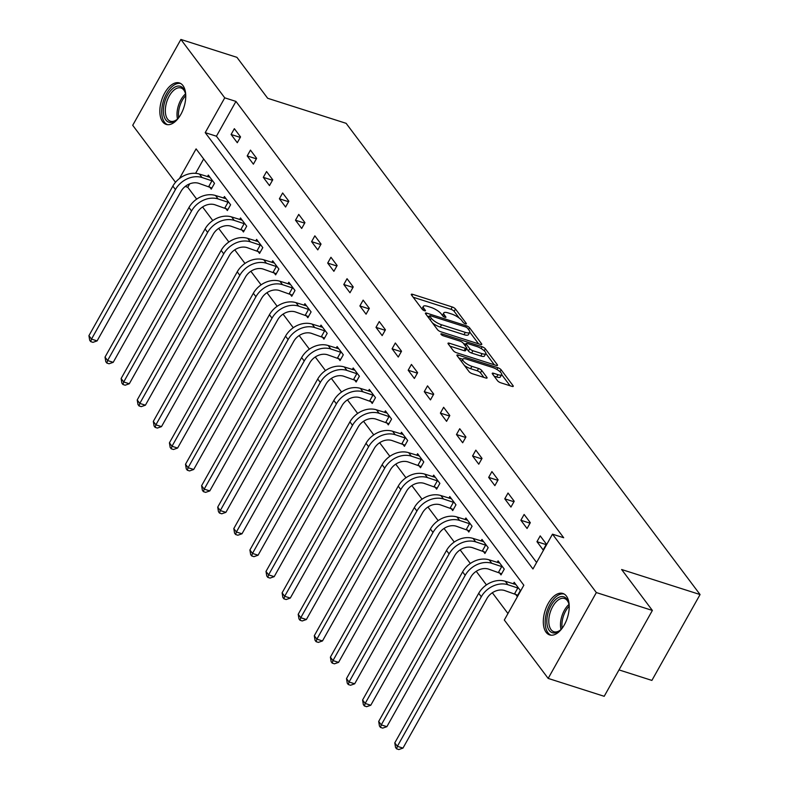 <?xml version="1.0" encoding="UTF-8"?>
<svg xmlns="http://www.w3.org/2000/svg" width="789" height="789" viewBox="0 0 789 789"><rect width="100%" height="100%" fill="white"/><g stroke="black" fill="none" stroke-linecap="round" stroke-linejoin="round"><path stroke-width="1.18" d="M465.411 323.815A1.913 0.572 29.3 0 0 466.378 323.806A1.913 0.572 29.3 0 0 466.24 323.362L455.48 309.032A2.742 0.819 29.3 0 0 452.265 306.98L412.667 294.336A2.742 0.819 29.3 0 0 411.296 294.346A2.742 0.819 29.3 0 0 411.483 294.987L422.243 309.308A1.913 0.572 29.3 0 0 424.492 310.748A1.913 0.572 29.3 0 0 425.458 310.738A1.913 0.572 29.3 0 0 425.32 310.294L423.93 308.44A8.768 2.633 29.3 0 1 423.328 306.398A8.768 2.633 29.3 0 1 427.727 306.379L431.031 307.424A8.768 2.633 29.3 0 1 441.307 313.992L442.698 315.847A1.913 0.572 29.3 0 0 444.957 317.277A1.913 0.572 29.3 0 0 445.913 317.277A1.913 0.572 29.3 0 0 445.785 316.833L444.394 314.979A8.768 2.633 29.3 0 1 443.783 312.937A8.768 2.633 29.3 0 1 448.191 312.908L451.486 313.963A8.768 2.633 29.3 0 1 461.772 320.521L463.163 322.376A1.913 0.572 29.3 0 0 465.411 323.815M546.106 632.295A21.767 11.697 107.7 0 1 546.501 606.938A21.767 11.697 107.7 0 1 562.882 593.456A21.767 11.697 107.7 0 1 566.413 596.089A21.767 11.697 107.7 0 1 566.019 621.446A21.767 11.697 107.7 0 1 549.637 634.918A21.767 11.697 107.7 0 1 546.106 632.295M162.642 121.772A21.767 11.697 107.7 0 1 163.037 96.416A21.767 11.697 107.7 0 1 179.419 82.944A21.767 11.697 107.7 0 1 182.949 85.577A21.767 11.697 107.7 0 1 182.555 110.933A21.767 11.697 107.7 0 1 166.173 124.406A21.767 11.697 107.7 0 1 162.642 121.772M497.553 380.742A2.742 0.819 29.3 0 0 500.768 382.793L511.874 386.344A2.742 0.819 29.3 0 0 513.254 386.334A2.742 0.819 29.3 0 0 513.067 385.693L501.114 369.785A2.742 0.819 29.3 0 0 497.898 367.733L458.301 355.089A2.742 0.819 29.3 0 0 456.92 355.099A2.742 0.819 29.3 0 0 457.107 355.731L469.06 371.649A2.742 0.819 29.3 0 0 472.276 373.7L485.699 377.98A2.742 0.819 29.3 0 0 487.069 377.97A2.742 0.819 29.3 0 0 486.882 377.339L481.773 370.524A2.742 0.819 29.3 0 0 478.558 368.473L471.901 366.352A7.328 2.199 29.3 0 1 465.254 362.772A7.328 2.199 29.3 0 1 462.808 359.163A7.328 2.199 29.3 0 1 466.486 359.133L492.553 367.457A7.328 2.199 29.3 0 1 499.2 371.047A7.328 2.199 29.3 0 1 501.646 374.657A7.328 2.199 29.3 0 1 497.967 374.676L493.628 373.286A2.742 0.819 29.3 0 0 492.247 373.296A2.742 0.819 29.3 0 0 492.435 373.937L497.553 380.742M175.513 182.298L132.71 125.303L180.888 39.45L236.927 57.341L267.678 98.28L346.124 123.331L700.07 594.551L621.624 569.51L652.375 610.449L596.346 592.559L548.168 678.412L504.309 620.026L523.837 585.221L196.096 148.884L179.468 178.521M180.888 39.45L224.747 97.836L205.219 132.641L532.96 568.977L552.487 534.173L596.346 592.559M552.487 534.173L563.691 537.743L235.95 101.416L224.747 97.836M480.373 344.408A2.742 0.819 29.3 0 0 481.754 344.398A2.742 0.819 29.3 0 0 481.566 343.757L469.613 327.849A2.742 0.819 29.3 0 0 466.398 325.798L426.8 313.154A2.742 0.819 29.3 0 0 425.419 313.154A2.742 0.819 29.3 0 0 425.606 313.795L437.56 329.713A2.742 0.819 29.3 0 0 440.775 331.755L480.373 344.408M485.363 348.817L497.317 364.725A2.742 0.819 29.3 0 1 497.504 365.366A2.742 0.819 29.3 0 1 496.123 365.376L456.525 352.732A2.742 0.819 29.3 0 1 453.31 350.681L448.201 343.866A2.742 0.819 29.3 0 1 448.014 343.235A2.742 0.819 29.3 0 1 449.385 343.225L465.441 348.353A2.742 0.819 29.3 0 0 466.822 348.343A2.742 0.819 29.3 0 0 466.634 347.702L463.242 343.185A2.742 0.819 29.3 0 0 460.026 341.134L443.31 335.798A1.913 0.572 29.3 0 1 441.564 334.861A1.913 0.572 29.3 0 1 440.923 333.915A1.913 0.572 29.3 0 1 441.889 333.905L482.148 346.766A2.742 0.819 29.3 0 1 485.363 348.817L484.239 350.809M619.01 669.91L651.892 680.414L700.07 594.551M235.95 101.416L216.423 136.221L536.599 562.488M231.098 134.485L237.292 142.72L240.546 136.921L234.353 128.676L231.098 134.485L240.28 137.414M247.204 155.916L253.387 164.161L256.642 158.352L250.458 150.117L247.204 155.916L256.376 158.845M263.299 177.347L269.493 185.593L272.747 179.784L266.554 171.548L263.299 177.347L272.471 180.277M279.395 198.779L285.588 207.024L288.843 201.215L282.649 192.98L279.395 198.779L288.567 201.708M295.49 220.21L301.684 228.455L304.939 222.656L298.745 214.411L295.49 220.21L304.672 223.139M311.596 241.641L317.78 249.886L321.034 244.087L314.85 235.842L311.596 241.641L320.768 244.57M327.691 263.072L333.885 271.317L337.14 265.518L330.946 257.273L327.691 263.072L336.864 266.001M343.787 284.504L349.981 292.749L353.235 286.949L347.042 278.704L343.787 284.504L352.959 287.433M359.883 305.935L366.076 314.18L369.331 308.381L363.137 300.136L359.883 305.935L369.065 308.864M375.988 327.366L382.172 335.611L385.426 329.812L379.243 321.567L375.988 327.366L385.16 330.295M392.084 348.797L398.277 357.042L401.532 351.243L395.338 342.998L392.084 348.797L401.256 351.726M408.179 370.228L414.373 378.473L417.628 372.674L411.434 364.429L408.179 370.228L417.351 373.158M424.275 391.66L430.469 399.905L433.723 394.106L427.53 385.86L424.275 391.66L433.457 394.589M440.38 413.101L446.564 421.336L449.819 415.537L443.635 407.292L440.38 413.101L449.552 416.03M456.476 434.532L462.67 442.767L465.924 436.968L459.731 428.723L456.476 434.532L465.648 437.461M472.572 455.963L478.765 464.198L482.02 458.399L475.826 450.154L472.572 455.963L481.744 458.892M488.667 477.394L494.861 485.639L498.115 479.83L491.922 471.595L488.667 477.394L497.849 480.323M504.773 498.826L510.956 507.071L514.211 501.262L508.027 493.026L504.773 498.826L513.945 501.755M520.868 520.257L527.062 528.502L530.316 522.693L524.123 514.458L520.868 520.257L530.04 523.186M536.964 541.688L543.157 549.933L546.412 544.134L540.218 535.889L536.964 541.688L546.136 544.617M189.695 183.857L187.772 187.269L196.688 199.134M202.576 206.974L212.783 220.565M218.671 228.406L228.879 242.006M234.767 249.837L244.984 263.437M250.863 271.268L261.08 284.868M266.968 292.699L277.176 306.3M283.064 314.13L293.271 327.731M299.159 335.562L309.377 349.162M315.255 356.993L325.472 370.593M331.36 378.424L341.568 392.025M347.456 399.865L357.664 413.456M363.551 421.296L373.769 434.887M379.647 442.728L389.865 456.318M395.753 464.159L405.96 477.749M411.848 485.59L422.056 499.181M427.944 507.021L438.161 520.612M444.039 528.452L454.257 542.043M460.145 549.884L470.352 563.484M476.24 571.315L486.448 584.915M492.336 592.746L507.948 613.536M203.661 158.954L195.593 173.333M209.578 186.904L211.245 189.133L214.509 183.334L208.316 175.089L207.448 176.637M225.674 208.335L227.35 210.564L230.605 204.765L224.411 196.52L223.543 198.069M241.769 229.767L243.446 231.996L246.701 226.196L240.507 217.951L239.639 219.5M257.865 251.198L259.542 253.427L262.796 247.628L256.612 239.383L255.735 240.931M273.97 272.629L275.637 274.858L278.902 269.059L272.708 260.814L271.84 262.372M290.066 294.06L291.743 296.289L294.997 290.49L288.804 282.245L287.936 283.803M306.162 315.492L307.838 317.73L311.093 311.921L304.899 303.686L304.031 305.235M322.257 336.923L323.934 339.162L327.188 333.352L321.005 325.117L320.127 326.666M338.363 358.364L340.029 360.593L343.294 354.784L337.1 346.549L336.232 348.097M354.458 379.795L356.135 382.024L359.389 376.225L353.196 367.98L352.328 369.528M370.554 401.226L372.23 403.455L375.485 397.656L369.291 389.411L368.424 390.959M386.649 422.657L388.326 424.886L391.581 419.087L385.397 410.842L384.519 412.391M402.755 444.089L404.422 446.318L407.686 440.518L401.493 432.273L400.625 433.822M418.851 465.52L420.527 467.749L423.782 461.95L417.588 453.705L416.72 455.253M434.946 486.951L436.623 489.18L439.877 483.381L433.684 475.136L432.816 476.684M451.042 508.382L452.718 510.611L455.973 504.812L449.789 496.567L448.911 498.115M467.147 529.813L468.814 532.042L472.078 526.243L465.885 517.998L465.017 519.547M483.243 551.245L484.919 553.474L488.174 547.674L481.98 539.429L481.112 540.978M499.338 572.676L501.015 574.905L504.27 569.106L498.076 560.861L497.208 562.409M515.434 594.107L517.111 596.336L520.365 590.537L514.181 582.292L513.304 583.85M652.375 610.449L604.196 696.302L548.168 678.412M187.772 187.269L185.218 186.46M216.423 136.221L205.219 132.641M443.783 312.937L442.481 315.255A8.768 2.633 29.3 0 0 442.402 315.452M423.328 306.398L422.026 308.726A8.768 2.633 29.3 0 0 421.947 308.923M459.237 318.085L454.178 311.349A2.742 0.819 29.3 0 0 450.963 309.308L413.17 297.236M429.206 316.655L427.303 316.044M478.568 343.826L469.79 332.139M467.64 328.342A1.913 0.572 29.3 0 0 465.392 326.912L430.636 315.807A1.913 0.572 29.3 0 0 429.67 315.817A1.913 0.572 29.3 0 0 429.808 316.261L431.277 318.214A8.768 2.633 29.3 0 0 441.554 324.782L465.313 332.366A8.768 2.633 29.3 0 0 469.711 332.337A8.768 2.633 29.3 0 0 469.11 330.305L467.64 328.342M432.5 322.977A8.768 2.633 29.3 0 0 440.252 327.1L441.554 324.782M469.711 332.337L468.41 334.664A8.768 2.633 29.3 0 1 464.011 334.684L440.252 327.1M485.846 353.511L494.318 364.794M449.888 346.115L464.139 350.671A2.742 0.819 29.3 0 0 465.52 350.661L466.822 348.343M463.508 343.55L465.727 344.26M482.109 353.669A7.328 2.199 29.3 0 0 485.787 353.65A7.328 2.199 29.3 0 0 483.341 350.04A7.328 2.199 29.3 0 0 476.694 346.46L467.502 343.521A2.742 0.819 29.3 0 0 466.131 343.531A2.742 0.819 29.3 0 0 466.319 344.172L469.711 348.689A2.742 0.819 29.3 0 0 472.927 350.74L482.109 353.669L480.807 355.987A7.328 2.199 29.3 0 0 484.485 355.967L485.787 353.65M480.807 355.987L471.625 353.058A2.742 0.819 29.3 0 1 468.41 351.006L466.644 348.659M501.646 374.657L500.344 376.974A7.328 2.199 29.3 0 1 496.666 376.994L494.131 376.185M462.808 359.163L461.496 361.48A7.328 2.199 29.3 0 0 461.476 361.54M464.386 365.425A7.328 2.199 29.3 0 0 470.599 368.67L471.901 366.352M483.894 377.408L480.471 372.852A2.742 0.819 29.3 0 0 477.256 370.8L470.599 368.67M462.758 359.251L458.803 357.989M510.069 385.762L501.676 374.597M211.886 188.009L198.749 183.314A13.946 10.987 143.1 0 0 181.036 191.342L97.106 340.897L92.964 342.347L90.715 341.627L89.69 340.256L88.93 335.67L172.85 186.115A20.928 16.49 -36.9 0 1 199.43 174.083L209.992 177.318M88.93 335.67L91.504 339.102L175.434 189.547A20.928 16.49 -36.9 0 1 202.004 177.515L212.833 181.105M90.715 341.627L91.504 339.102L97.106 340.897M208.74 186.51L211.994 180.701M179.014 117.295A18.837 10.119 107.7 0 1 176.322 120.036A18.837 10.119 107.7 0 1 165.828 119.948A18.837 10.119 107.7 0 1 164.161 104.049A18.837 10.119 107.7 0 1 174.773 87.145A18.837 10.119 107.7 0 1 185.149 92.382A18.837 10.119 107.7 0 1 185.76 96.179M185.307 93.023A17.437 9.369 -72.3 0 0 181.016 87.993A17.437 9.369 -72.3 0 0 166.055 104.414A17.437 9.369 -72.3 0 0 170.404 121.21A17.437 9.369 -72.3 0 0 176.825 119.603M180.711 83.516A21.619 11.618 -72.3 0 0 162.613 104.02A21.619 11.618 -72.3 0 0 167.564 124.682M562.478 627.807A18.837 10.119 107.7 0 1 559.786 630.549A18.837 10.119 107.7 0 1 549.262 630.431A18.837 10.119 107.7 0 1 551.087 605.488A18.837 10.119 107.7 0 1 566.847 599.098A18.837 10.119 107.7 0 1 568.613 602.904A18.837 10.119 107.7 0 1 569.224 606.692M568.77 603.546A17.437 9.369 -72.3 0 0 567.311 600.616A17.437 9.369 -72.3 0 0 564.48 598.506A17.437 9.369 -72.3 0 0 551.353 609.305A17.437 9.369 -72.3 0 0 551.038 629.622A17.437 9.369 -72.3 0 0 553.868 631.733A17.437 9.369 -72.3 0 0 560.289 630.125M564.174 594.038A21.619 11.618 -72.3 0 0 548.187 607.954A21.619 11.618 -72.3 0 0 547.961 632.748A21.619 11.618 -72.3 0 0 551.028 635.194M227.982 209.44L214.855 204.745A13.946 10.987 143.1 0 0 197.132 212.774L113.212 362.329L109.06 363.778L106.821 363.058L105.785 361.687L105.026 357.101L188.946 207.546A20.928 16.49 -36.9 0 1 215.525 195.514L226.088 198.749M105.026 357.101L107.6 360.534L191.53 210.988A20.928 16.49 -36.9 0 1 218.109 198.946L228.928 202.536M106.821 363.058L107.6 360.534L113.212 362.329M224.835 207.941L228.09 202.132M244.077 230.871L230.95 226.177A13.946 10.987 143.1 0 0 213.227 234.205L129.307 383.76L125.155 385.21L122.916 384.49L121.881 383.119L121.121 378.533L205.051 228.978A20.928 16.49 -36.9 0 1 231.621 216.945L242.184 220.18M121.121 378.533L123.705 381.975L207.625 232.42A20.928 16.49 -36.9 0 1 234.205 220.378L245.024 223.968M122.916 384.49L123.705 381.975L129.307 383.76M240.941 229.372L244.195 223.573M260.173 252.302L247.046 247.608A13.946 10.987 143.1 0 0 229.333 255.636L145.403 405.191L141.251 406.641L139.012 405.921L137.986 404.55L137.217 399.964L221.147 250.409A20.928 16.49 -36.9 0 1 247.726 238.377L258.279 241.612M137.217 399.964L139.801 403.406L223.721 253.851A20.928 16.49 -36.9 0 1 250.3 241.809L261.12 245.399M139.012 405.921L139.801 403.406L145.403 405.191M257.036 250.803L260.291 245.004M276.278 273.734L263.141 269.049A13.946 10.987 143.1 0 0 245.428 277.067L161.498 426.622L157.356 428.072L155.108 427.352L154.082 425.981L153.322 421.395L237.242 271.84A20.928 16.49 -36.9 0 1 263.822 259.808L274.385 263.053M153.322 421.395L155.897 424.837L239.826 275.282A20.928 16.49 -36.9 0 1 266.396 263.24L277.225 266.83M155.108 427.352L155.897 424.837L161.498 426.622M273.132 272.235L276.387 266.435M292.374 295.165L279.247 290.48A13.946 10.987 143.1 0 0 261.524 298.498L177.604 448.053L173.452 449.503L171.213 448.793L170.177 447.412L169.418 442.826L253.338 293.281A20.928 16.49 -36.9 0 1 279.917 281.239L290.48 284.484M169.418 442.826L171.992 446.268L255.922 296.713A20.928 16.49 -36.9 0 1 282.501 284.671L293.321 288.261M171.213 448.793L171.992 446.268L177.604 448.053M289.228 293.666L292.482 287.867M308.469 316.596L295.342 311.911A13.946 10.987 143.1 0 0 277.62 319.93L193.7 469.485L189.547 470.934L187.309 470.224L186.273 468.844L185.514 464.267L269.443 314.712A20.928 16.49 -36.9 0 1 296.013 302.67L306.576 305.915M185.514 464.267L188.098 467.699L272.018 318.145A20.928 16.49 -36.9 0 1 298.597 306.102L309.416 309.692M187.309 470.224L188.098 467.699L193.7 469.485M305.333 315.097L308.588 309.298M324.565 338.027L311.438 333.343A13.946 10.987 143.1 0 0 293.725 341.361L209.795 490.916L205.643 492.366L203.404 491.655L202.378 490.275L201.609 485.699L285.539 336.144A20.928 16.49 -36.9 0 1 312.119 324.101L322.671 327.346M201.609 485.699L204.193 489.131L288.113 339.576A20.928 16.49 -36.9 0 1 314.693 327.534L325.512 331.124M203.404 491.655L204.193 489.131L209.795 490.916M321.429 336.528L324.683 330.729M340.67 359.459L327.534 354.774A13.946 10.987 143.1 0 0 309.821 362.792L225.891 512.347L221.748 513.797L219.5 513.087L218.474 511.706L217.715 507.13L301.635 357.575A20.928 16.49 -36.9 0 1 328.214 345.533L338.777 348.777M217.715 507.13L220.289 510.562L304.219 361.007A20.928 16.49 -36.9 0 1 330.788 348.975L341.617 352.555M219.5 513.087L220.289 510.562L225.891 512.347M337.524 357.959L340.779 352.16M356.766 380.89L343.639 376.205A13.946 10.987 143.1 0 0 325.916 384.223L241.996 533.778L237.844 535.228L235.605 534.518L234.57 533.137L233.81 528.561L317.73 379.006A20.928 16.49 -36.9 0 1 344.31 366.964L354.872 370.209M233.81 528.561L236.384 531.993L320.314 382.438A20.928 16.49 -36.9 0 1 346.894 370.406L357.713 373.986M235.605 534.518L236.384 531.993L241.996 533.778M353.62 379.391L356.875 373.591M372.862 402.331L359.735 397.636A13.946 10.987 143.1 0 0 342.012 405.654L258.092 555.209L253.94 556.659L251.701 555.949L250.665 554.578L249.906 549.992L333.836 400.437A20.928 16.49 -36.9 0 1 360.405 388.395L370.968 391.64M249.906 549.992L252.49 553.424L336.41 403.869A20.928 16.49 -36.9 0 1 362.989 391.837L373.808 395.417M251.701 555.949L252.49 553.424L258.092 555.209M369.725 400.822L372.98 395.023M388.957 423.762L375.83 419.067A13.946 10.987 143.1 0 0 358.117 427.096L274.187 576.651L270.035 578.09L267.796 577.38L266.771 576.009L266.001 571.423L349.931 421.868A20.928 16.49 -36.9 0 1 376.511 409.836L387.064 413.071M266.001 571.423L268.585 574.856L352.505 425.301A20.928 16.49 -36.9 0 1 379.085 413.268L389.904 416.858M267.796 577.38L268.585 574.856L274.187 576.651M385.821 422.253L389.076 416.454M405.063 445.193L391.926 440.499A13.946 10.987 143.1 0 0 374.213 448.527L290.283 598.082L286.141 599.532L283.892 598.812L282.866 597.441L282.107 592.855L366.027 443.3A20.928 16.49 -36.9 0 1 392.606 431.267L403.169 434.502M282.107 592.855L284.681 596.287L368.611 446.732A20.928 16.49 -36.9 0 1 395.181 434.7L406.01 438.289M283.892 598.812L284.681 596.287L290.283 598.082M401.917 443.684L405.171 437.885M421.158 466.624L408.031 461.93A13.946 10.987 143.1 0 0 390.308 469.958L306.388 619.513L302.236 620.963L299.998 620.243L298.962 618.872L298.203 614.286L382.123 464.731A20.928 16.49 -36.9 0 1 408.702 452.699L419.265 455.934M298.203 614.286L300.777 617.718L384.707 468.163A20.928 16.49 -36.9 0 1 411.286 456.131L422.105 459.721M299.998 620.243L300.777 617.718L306.388 619.513M418.012 465.115L421.267 459.316M437.254 488.056L424.127 483.361A13.946 10.987 143.1 0 0 406.404 491.389L322.484 640.944L318.332 642.394L316.093 641.674L315.058 640.303L314.298 635.717L398.228 486.162A20.928 16.49 -36.9 0 1 424.798 474.13L435.36 477.365M314.298 635.717L316.882 639.149L400.802 489.594A20.928 16.49 -36.9 0 1 427.382 477.562L438.201 481.152M316.093 641.674L316.882 639.149L322.484 640.944M434.118 486.547L437.372 480.748M453.35 509.487L440.223 504.792A13.946 10.987 143.1 0 0 422.509 512.82L338.58 662.375L334.428 663.825L332.189 663.105L331.163 661.734L330.394 657.148L414.324 507.593A20.928 16.49 -36.9 0 1 440.903 495.561L451.456 498.796M330.394 657.148L332.978 660.58L416.898 511.025A20.928 16.49 -36.9 0 1 443.477 498.993L454.296 502.583M332.189 663.105L332.978 660.58L338.58 662.375M450.213 507.988L453.468 502.179M469.455 530.918L456.318 526.224A13.946 10.987 143.1 0 0 438.605 534.252L354.675 683.807L350.533 685.256L348.284 684.536L347.259 683.166L346.499 678.579L430.419 529.024A20.928 16.49 -36.9 0 1 456.999 516.992L467.561 520.227M346.499 678.579L349.073 682.012L433.003 532.457A20.928 16.49 -36.9 0 1 459.573 520.424L470.402 524.014M348.284 684.536L349.073 682.012L354.675 683.807M466.309 529.419L469.563 523.61M485.551 552.349L472.424 547.655A13.946 10.987 143.1 0 0 454.701 555.683L370.781 705.238L366.629 706.688L364.39 705.968L363.354 704.597L362.595 700.011L446.515 550.456A20.928 16.49 -36.9 0 1 473.094 538.423L483.657 541.658M362.595 700.011L365.169 703.443L449.099 553.898A20.928 16.49 -36.9 0 1 475.678 541.856L486.497 545.446M364.39 705.968L365.169 703.443L370.781 705.238M482.404 550.85L485.659 545.041M501.646 573.781L488.519 569.086A13.946 10.987 143.1 0 0 470.796 577.114L386.876 726.669L382.724 728.119L380.485 727.399L379.45 726.028L378.69 721.442L462.62 571.887A20.928 16.49 -36.9 0 1 489.19 559.855L499.753 563.09M378.69 721.442L381.274 724.884L465.194 575.329A20.928 16.49 -36.9 0 1 491.774 563.287L502.593 566.877M380.485 727.399L381.274 724.884L386.876 726.669M498.51 572.281L501.765 566.482M517.742 595.212L504.615 590.517A13.946 10.987 143.1 0 0 486.902 598.545L402.972 748.1L398.82 749.55L396.581 748.83L395.555 747.459L394.786 742.873L478.716 593.318A20.928 16.49 -36.9 0 1 505.295 581.286L515.848 584.521M394.786 742.873L397.37 746.315L481.29 596.76A20.928 16.49 -36.9 0 1 507.869 584.718L518.689 588.308M396.581 748.83L397.37 746.315L402.972 748.1M514.606 593.713L517.86 587.913M465.924 323.924L466.24 323.362M425.005 310.866L425.32 310.294M445.469 317.395L445.785 316.833M443.507 316.557L444.394 314.979M423.042 310.028L423.93 308.44M411.957 295.609L412.667 294.336M450.963 309.308L452.265 306.98M454.178 311.349L455.48 309.032M426.08 314.426L426.8 313.154M465.707 327.021L466.398 325.798M468.607 329.624L469.613 327.849M481.112 344.566L481.566 343.757M428.802 318.046L429.808 316.261M430.271 319.999L431.277 318.214M464.011 334.684L465.313 332.366M496.863 365.534L497.317 364.725M448.675 344.497L449.385 343.225M464.139 350.671L465.441 348.353M441.426 334.743L441.889 333.905M481.152 348.531L482.148 346.766M465.323 345.957L466.319 344.172M468.41 351.006L469.711 348.689M471.625 353.058L472.927 350.74M492.908 374.558L493.628 373.286M496.666 376.994L497.967 374.676M477.256 370.8L478.558 368.473M480.471 372.852L481.773 370.524M486.428 378.148L486.882 377.339M457.581 356.362L458.301 355.089M496.922 369.479L497.898 367.733M500.019 371.737L501.114 369.785M512.613 386.502L513.067 385.693M199.43 174.083L202.004 177.515M172.85 186.115L175.434 189.547M177.515 118.952A17.437 9.369 107.7 0 1 177.732 108.152A17.437 9.369 107.7 0 1 185.494 93.96M185.721 95.676A16.865 9.064 -72.3 0 0 179.162 108.507A16.865 9.064 -72.3 0 0 178.689 117.679M560.979 629.474A17.437 9.369 107.7 0 1 568.958 604.473M569.185 606.189A16.865 9.064 -72.3 0 0 562.153 628.202M215.525 195.514L218.109 198.946M188.946 207.546L191.53 210.988M231.621 216.945L234.205 220.378M205.051 228.978L207.625 232.42M247.726 238.377L250.3 241.809M221.147 250.409L223.721 253.851M263.822 259.808L266.396 263.24M237.242 271.84L239.826 275.282M279.917 281.239L282.501 284.671M253.338 293.281L255.922 296.713M296.013 302.67L298.597 306.102M269.443 314.712L272.018 318.145M312.119 324.101L314.693 327.534M285.539 336.144L288.113 339.576M328.214 345.533L330.788 348.975M301.635 357.575L304.219 361.007M344.31 366.964L346.894 370.406M317.73 379.006L320.314 382.438M360.405 388.395L362.989 391.837M333.836 400.437L336.41 403.869M376.511 409.836L379.085 413.268M349.931 421.868L352.505 425.301M392.606 431.267L395.181 434.7M366.027 443.3L368.611 446.732M408.702 452.699L411.286 456.131M382.123 464.731L384.707 468.163M424.798 474.13L427.382 477.562M398.228 486.162L400.802 489.594M440.903 495.561L443.477 498.993M414.324 507.593L416.898 511.025M456.999 516.992L459.573 520.424M430.419 529.024L433.003 532.457M473.094 538.423L475.678 541.856M446.515 550.456L449.099 553.898M489.19 559.855L491.774 563.287M462.62 571.887L465.194 575.329M505.295 581.286L507.869 584.718M478.716 593.318L481.29 596.76M428.585 317.76L429.67 315.817M465.007 345.543L466.131 343.531"/></g></svg>
